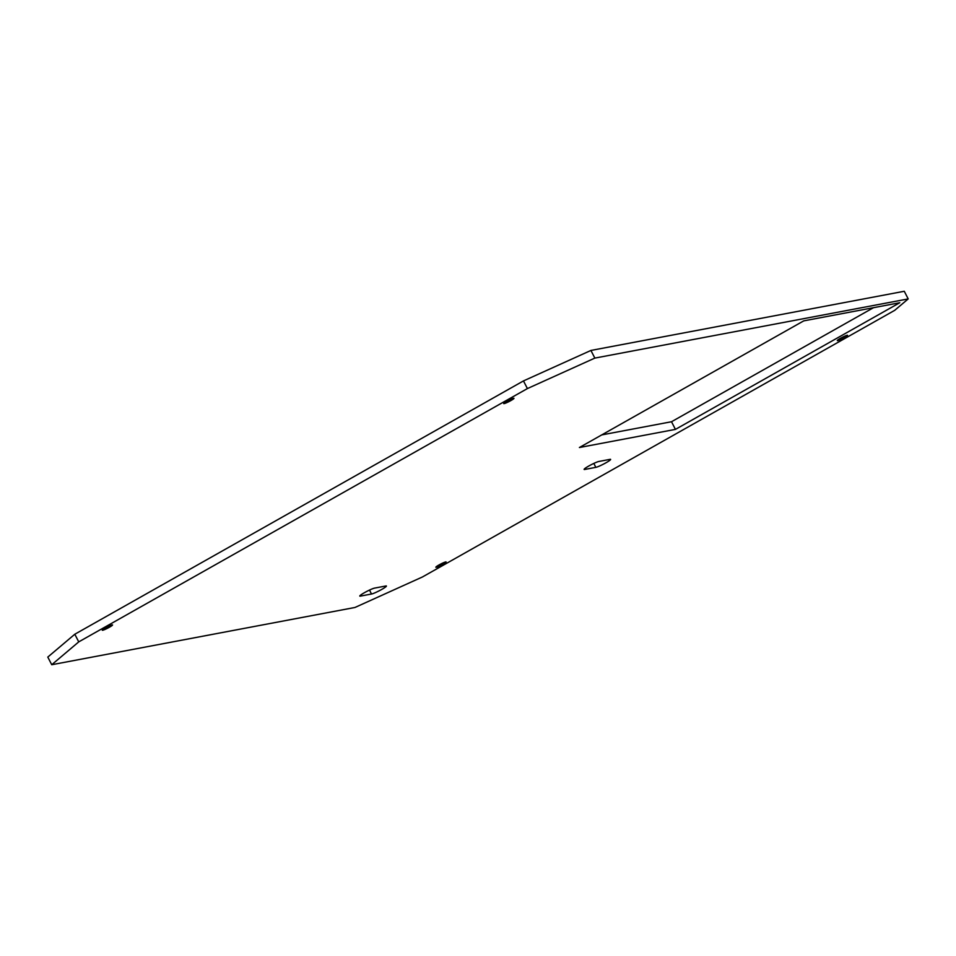 <?xml version="1.0" encoding="UTF-8"?>
<svg xmlns="http://www.w3.org/2000/svg" width="956" height="956" viewBox="0 0 956 956"><rect width="100%" height="100%" fill="white"/><g stroke="black" fill="none" stroke-linecap="round" stroke-linejoin="round"><path stroke-width="1.43" d="M908.2 298.917L594.847 358.094L590.916 350.446L904.268 291.269L908.2 298.917L894.697 310.341L422.421 576.982L354.975 607.466L51.732 664.731L78.739 641.882L74.807 634.234L47.8 657.083L51.732 664.731M74.807 634.234L523.47 380.918L527.401 388.578L594.847 358.094M590.916 350.446L523.47 380.918M601.742 434.908L671.506 421.739L873.509 307.689M610.012 459.358A8.652 0.932 -27.2 0 1 610.621 459.406A8.652 0.932 -27.2 0 1 604.682 463.493A8.652 0.932 -27.2 0 1 595.839 467.353L584.725 469.456A8.652 0.932 -27.2 0 1 584.116 469.408A8.652 0.932 -27.2 0 1 590.055 465.321A8.652 0.932 -27.2 0 1 598.898 461.461L610.012 459.358M360.4 596.114A8.652 0.932 -27.2 0 1 359.791 596.066A8.652 0.932 -27.2 0 1 365.718 591.979A8.652 0.932 -27.2 0 1 374.561 588.107L385.686 586.016A8.652 0.932 -27.2 0 1 386.403 586.028A8.652 0.932 -27.2 0 1 380.333 590.199A8.652 0.932 -27.2 0 1 371.514 594.011L360.4 596.114L360.101 595.54M369.494 590.079L371.514 594.011M436.259 567.278A5.772 0.621 -27.2 0 1 435.852 567.243A5.772 0.621 -27.2 0 1 440.692 564.052A5.772 0.621 -27.2 0 1 446.105 561.973A5.772 0.621 -27.2 0 1 442.15 564.697A5.772 0.621 -27.2 0 1 436.259 567.278M837.695 340.635A5.772 0.621 -27.2 0 1 837.289 340.599A5.772 0.621 -27.2 0 1 842.128 337.408A5.772 0.621 -27.2 0 1 847.542 335.329A5.772 0.621 -27.2 0 1 843.586 338.054A5.772 0.621 -27.2 0 1 837.695 340.635M504.123 403.611A5.772 0.621 -27.2 0 1 503.716 403.587A5.772 0.621 -27.2 0 1 508.556 400.397A5.772 0.621 -27.2 0 1 513.97 398.317A5.772 0.621 -27.2 0 1 510.014 401.042A5.772 0.621 -27.2 0 1 504.123 403.611M675.438 429.387L579.408 447.516L803.745 320.869L899.775 302.729L675.438 429.387L671.506 421.739M102.686 630.255A5.772 0.621 -27.2 0 1 102.28 630.231A5.772 0.621 -27.2 0 1 107.132 627.04A5.772 0.621 -27.2 0 1 112.545 624.961A5.772 0.621 -27.2 0 1 108.578 627.686A5.772 0.621 -27.2 0 1 102.686 630.255M527.401 388.578L78.739 641.882M593.819 463.421L595.839 467.353"/></g></svg>
